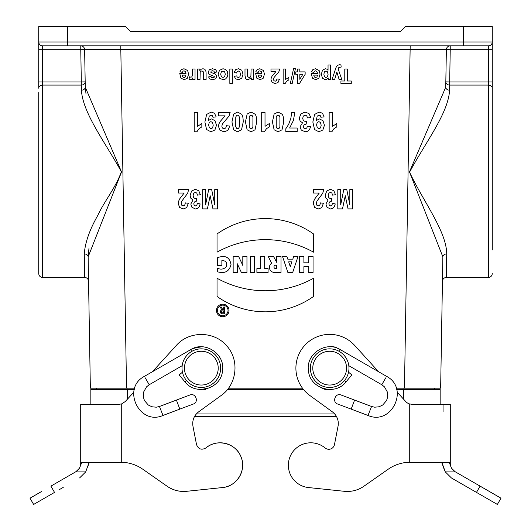 <?xml version="1.0" encoding="UTF-8"?>
<svg xmlns="http://www.w3.org/2000/svg" width="531" height="531" viewBox="0 0 531 531"><rect width="100%" height="100%" fill="white"/><g stroke="black" fill="none" stroke-linecap="round" stroke-linejoin="round"><path stroke-width="0.8" d="M440.644 388.174L442.861 256.878L440.644 388.174L396.259 388.174M302.471 388.174L228.483 388.174M134.741 388.174L90.356 388.174L88.139 256.878L88.949 248.495M446.365 49.642L450.228 49.708L450.228 45.852A3.863 3.863 0 0 0 446.365 49.642L445.735 87.157L446.365 49.642L445.735 87.157L446.365 49.642L120.816 49.668L120.816 45.852L42.593 45.852A3.863 3.863 0 0 1 38.73 41.989L38.73 81.947L38.73 26.55L67.683 26.55L67.683 41.989L463.317 41.989L463.317 26.55L405.418 26.55L400.593 31.375L130.407 31.375L125.581 26.55L67.683 26.55M42.593 277.441L84.688 277.441L84.276 253.937C85.086 242.68 89.553 229.896 97.691 215.586C104.275 201.276 115.785 187.609 121.353 171.725C105.384 142.587 82.79 113.322 81.409 90.17L81.316 85.079L42.593 85.079L42.593 277.441C40.25 277.215 38.962 275.928 38.73 273.584L38.73 92.653M38.73 88.212L38.73 81.947L81.316 81.947L80.772 49.708L42.593 49.708L42.593 85.079A3.863 3.133 180 0 0 38.73 88.212M449.684 85.079L449.591 90.17C448.363 113.315 425.278 142.673 409.574 172.19C423.632 202.099 446.518 231.317 446.724 253.937L446.312 277.441L488.407 277.441L488.407 85.079L449.684 85.079L449.684 81.947L488.407 81.947L488.407 49.708L450.228 49.708L449.684 81.947L445.821 81.88A3.863 3.133 -179 0 0 449.684 85.079M463.317 26.55L492.27 26.55L492.27 249.942M85.179 81.88L81.316 81.947L81.316 85.079A3.863 3.133 179 0 0 85.179 81.887L84.635 49.642L85.265 87.157L84.635 49.642L120.816 49.668L126.544 388.174M84.688 277.441C86.998 277.667 88.285 278.934 88.551 281.238L88.139 256.878L121.546 171.958L85.265 87.157L86.029 94.1M88.551 281.238L90.356 388.174M449.591 90.17A3.863 2.947 -179 0 1 445.735 87.157L409.461 171.911L442.861 256.878L442.449 281.238C442.715 278.934 444.002 277.667 446.312 277.441M492.27 88.212A3.863 3.133 180 0 0 488.407 85.079L488.407 81.947L492.27 81.947L492.27 49.708L488.407 49.708L488.407 45.852L67.683 45.852L67.683 41.989L38.73 41.989M84.276 253.937A3.863 3.007 179 0 1 88.139 256.878M81.409 90.17A3.863 2.947 179 0 0 85.265 87.157M442.861 256.878A3.863 3.007 -179 0 1 446.724 253.937M80.772 45.852A3.863 3.863 0 0 1 84.635 49.642L80.772 49.708L80.772 45.852A3.863 3.863 0 0 1 84.635 49.642M488.407 45.852A3.863 3.863 0 0 0 492.27 41.989A3.863 3.863 0 0 1 488.407 45.852A3.863 3.863 0 0 0 492.27 41.989L463.317 41.989L463.317 45.852M434.371 389.376L434.371 388.174M96.629 389.376L96.629 388.174M134.37 389.376L90.841 389.376L90.841 404.337M440.159 404.337L440.159 389.376L396.63 389.376M327.401 389.376L325.131 389.376M303.4 389.376L227.56 389.376M205.869 389.376L203.599 389.376M334.663 413.948L196.344 413.948M329.671 385.035A16.886 16.886 0 0 0 344.294 359.706A16.886 16.886 0 0 0 315.049 359.706A16.886 16.886 0 0 0 329.671 385.035M329.671 387.451A19.302 19.302 0 0 0 346.385 358.498A19.302 19.302 0 0 0 312.958 358.498A19.302 19.302 0 0 0 329.671 387.451M201.329 385.035A16.886 16.886 0 0 0 215.951 359.706A16.886 16.886 0 0 0 186.706 359.706A16.886 16.886 0 0 0 201.329 385.035M201.329 387.451A19.302 19.302 0 0 0 218.042 358.498A19.302 19.302 0 0 0 184.615 358.498A19.302 19.302 0 0 0 201.329 387.451M142.779 469.212L167.073 486.223A28.946 28.946 0 0 0 186.686 491.301L222.535 487.551A22.435 22.435 0 0 0 240.888 456.554A22.435 22.435 0 0 0 205.902 447.952C216.767 438.354 235.711 443.013 240.888 456.554C246.935 469.729 236.999 486.515 222.535 487.551L186.686 491.301C179.544 491.945 173.006 490.252 167.073 486.223L142.779 469.212C136.44 464.844 129.418 462.521 121.718 462.249L82.524 462.249L81.402 463.337L79.524 468.163L75.94 471.694L50.91 486.137L54.527 492.403L33.626 504.45L30.008 498.184L41.796 491.381L30.008 498.184M201.189 389.495L209.453 387.889M201.475 346.796L193.191 348.409M191.678 351.436L190.656 349.657L144.379 376.379C121.413 388.221 139.261 425.862 162.931 415.481L193.291 404.045C199.244 402.133 195.62 392.522 189.886 395.011L159.446 406.48L162.745 414.804M80.712 411.571L80.712 462.235L80.712 404.337L80.712 411.571L80.712 404.337L118.898 404.337L121.718 403.865L125.323 401.496L133.779 392.203M152.384 371.753L176.352 345.415C188.983 330.773 213.973 330.873 226.485 345.615C239.766 359.673 237.118 384.524 221.181 395.469L198.674 411.824C193.974 415.547 192.076 420.373 192.972 426.3L196.53 444.593C198.402 449.213 201.528 450.328 205.902 447.952M50.91 486.137L75.887 471.694A9.651 9.651 0 0 0 80.712 463.337L80.712 462.235L121.718 462.235L121.718 403.865M59.392 489.595L63.249 487.372M81.449 463.211L81.601 462.879M54.295 484.186L75.342 472.046M75.594 471.9L85.69 471.9L79.564 477.966L85.69 471.9L88.796 463.337L90.184 462.249M80.712 463.337L80.712 462.235L80.712 463.337L81.402 463.337M88.796 463.337L87.781 466.862M186.547 380.554L184.974 381.869L179.159 374.946L182.458 372.178M159.446 406.48L156.26 407.204L151.952 406.773L148.282 405.027L144.439 400.553L143.343 397.062L143.655 391.984L146.523 386.867L149.204 384.736L182.186 365.693M194.592 416.397L336.408 416.397A14.476 14.476 0 0 1 338.028 426.3L334.47 444.593A5.788 5.788 0 0 1 325.098 447.952A22.435 22.435 0 0 0 290.112 456.554A22.435 22.435 0 0 0 308.465 487.551L344.314 491.301A28.946 28.946 0 0 0 363.927 486.223L388.221 469.212A38.597 38.597 0 0 1 409.282 462.249L450.288 462.235L450.288 463.337A9.651 9.651 0 0 0 455.113 471.694L500.992 498.184L455.06 471.694L451.476 468.163L449.598 463.337L448.476 462.249L409.282 462.249L409.282 403.865A8.682 8.682 0 0 1 405.677 401.496L397.221 392.203M329.499 346.796A11.821 11.821 0 0 1 337.829 348.416M378.616 371.753L354.648 345.415A33.772 33.772 0 0 0 304.515 345.615A33.772 33.772 0 0 0 309.819 395.469L332.326 411.824A14.476 14.476 0 0 1 338.028 426.3M334.47 444.593A5.788 5.788 0 0 1 325.098 447.952M308.465 487.551L344.314 491.301M339.322 351.436L340.344 349.657L386.621 376.379C409.587 388.221 391.739 425.862 368.069 415.481L337.709 404.045C331.756 402.133 335.38 392.522 341.114 395.011L371.554 406.48L368.255 414.804M329.844 389.495A11.821 11.821 0 0 1 321.514 387.876M450.288 411.571L450.288 462.235L450.288 404.337L450.288 411.571L450.288 404.337L412.102 404.337L409.282 403.865M443.053 404.337L443.053 411.571M440.816 462.249L442.204 463.337L445.31 471.9L451.436 477.966L485.586 497.647L476.473 492.403L480.09 486.137L489.204 491.381M449.598 463.337L450.288 463.337L450.288 462.235L450.288 463.337M500.992 498.184L497.374 504.45L485.586 497.647M470.493 488.951L467.798 487.398M455.406 471.9L445.31 471.9L443.266 467.014M443.139 466.57L442.204 463.337M385.772 377.846L381.796 384.736L348.814 365.693M348.542 372.178L351.841 374.946L346.026 381.869L344.453 380.554M178.277 193.032L178.277 189.594L188.658 189.594L187.642 193.291L181.861 201.076L181.25 203.34L181.781 205.238L183.255 205.909L184.722 205.205L185.359 202.888L188.306 203.26L186.653 207.648L183.175 208.975L179.584 207.435L178.277 203.599L178.655 201.116L179.836 198.654L184.157 193.032L178.277 193.032M179.757 73.424L186.016 73.424L185.412 71.506L183.972 70.815L182.983 71.174L182.385 72.316L179.89 71.858L181.41 69.541L183.998 68.745L187.642 70.53L188.578 74.148L187.35 78.23L184.25 79.703L180.925 78.157L179.757 73.424M185.969 75.123L182.239 75.123L182.797 76.955L184.098 77.579L185.445 76.922L185.969 75.123M188.923 79.179L189.693 76.763L190.868 77.214L191.757 76.895L192.328 75.734L192.541 68.984L195.036 68.984L195.036 79.471L192.713 79.471L192.713 77.977L191.645 79.365L190.569 79.703L188.923 79.179M200.379 194.718L197.512 195.149L196.775 193.058L195.322 192.335L193.775 193.204L193.151 195.541L193.749 197.758L195.216 198.574L196.576 198.302L196.244 201.309L194.412 201.959L193.782 203.798L194.246 205.351L195.481 205.928L196.775 205.271L197.426 203.346L200.154 203.931L199.298 206.725L197.698 208.378L195.395 208.975L191.897 207.236L190.808 204.023L193.032 199.968L190.914 198.375L190.118 195.388L191.598 191.054L195.295 189.262L198.773 190.775L200.379 194.718M194.213 131.781L194.213 112.399L197.539 112.399L197.539 126.345L201.84 123.544L201.84 126.896L199.012 128.694L196.915 131.781L194.213 131.781M197.512 79.471L197.512 68.984L199.835 68.984L199.835 70.55L201.189 69.229L202.961 68.745L204.667 69.209L205.762 70.51L206.101 72.833L206.101 79.471L203.605 79.471L203.466 71.937L202.039 70.862L200.891 71.247L200.2 72.216L200.014 79.471L197.512 79.471M202.716 208.895L202.716 189.594L205.61 189.594L205.61 204.787L208.676 189.594L211.677 189.594L214.73 204.787L214.73 189.594L217.624 189.594L217.624 208.895L212.964 208.895L210.163 195.733L207.395 208.895L202.716 208.895M216.15 116.866L212.931 117.258L212.314 115.639L210.999 115.114L209.241 116.17L208.318 120.537L211.464 118.917L214.995 120.676L216.489 125.25L214.916 129.982L210.913 131.781L206.579 129.511L204.886 122.037L206.652 114.404L211.245 112.061L214.537 113.269L216.15 116.866M217.046 71.97L214.544 72.402L213.893 71.167L212.526 70.749L211.066 71.141L210.913 72.408L215.579 74.128L216.701 76.484L215.732 78.774L212.732 79.703L209.851 79L208.55 76.929L210.907 76.444L211.477 77.38L212.685 77.712L214.099 77.4L214.385 76.836L214.132 76.338L209.015 74.327L208.232 72.256L209.314 69.78L212.526 68.745L215.579 69.614L217.046 71.97M218.473 115.838L218.473 112.399L230.149 112.399L229.007 116.097L222.502 123.882L221.812 126.146L222.416 128.051L224.069 128.714L225.721 128.011L226.438 125.701L229.757 126.066L227.892 130.453L223.982 131.781L219.947 130.241L218.473 126.411L218.898 123.929L220.226 121.46L225.084 115.838L218.473 115.838M229.843 83.453L229.843 68.984L232.339 68.984L232.339 83.453L229.843 83.453M234.231 76.364L236.693 75.873L237.257 77.108L238.399 77.519L239.886 76.803L240.443 74.413L239.879 71.778L238.366 71.008L237.198 71.453L236.56 72.999L234.111 72.535L235.572 69.7L238.479 68.745L241.784 70.198L243.012 74.214L241.778 78.256L238.439 79.703L235.691 78.88L234.231 76.364M244.997 75.495L244.997 68.984L247.492 68.984L247.652 76.53L249.039 77.579L250.201 77.187L250.911 76.139L251.097 68.984L253.599 68.984L253.599 79.471L251.276 79.471L251.276 77.924L248.169 79.703L246.656 79.371L245.621 78.528L244.997 75.495M255.61 73.424L261.869 73.424L261.265 71.506L259.825 70.815L258.836 71.174L258.232 72.316L255.743 71.858L257.263 69.541L259.851 68.745L263.495 70.53L264.431 74.148L263.203 78.23L260.104 79.703L256.778 78.157L255.61 73.424M261.823 75.123L258.093 75.123L258.65 76.955L259.951 77.579L261.298 76.922L261.823 75.123M261.683 131.781L261.683 112.399L265.015 112.399L265.015 126.345L269.317 123.544L269.317 126.896L266.482 128.694L264.385 131.781L261.683 131.781M270.976 71.559L270.976 68.984L279.731 68.984L278.875 71.751L273.996 77.592L273.478 79.292L273.93 80.712L275.171 81.216L276.412 80.692L276.95 78.953L279.439 79.232L278.038 82.517L275.111 83.513L272.078 82.358L270.976 79.484L271.295 77.626L272.29 75.774L275.934 71.559L270.976 71.559M283.142 83.513L283.142 68.984L285.638 68.984L285.638 79.438L288.864 77.334L288.864 79.856L286.74 81.203L285.167 83.513L283.142 83.513M285.804 131.442L285.804 128.754L288.672 124.334L290.895 118.201L291.645 112.399L294.858 112.399L293.371 120.564L289.621 128.004L297.194 128.004L297.194 131.442L285.804 131.442M292.163 83.706L290.284 83.706L293.55 68.731L295.389 68.731L292.163 83.706M295.774 74.333L295.774 71.897L297.393 71.897L297.393 68.984L299.809 68.984L299.809 71.897L305.146 71.897L305.146 74.327L299.491 83.513L297.393 83.513L297.393 74.333L295.774 74.333M310.808 117.524L307.582 117.955L306.752 115.864L305.119 115.141L303.38 116.01L302.677 118.353L303.354 120.564L305 121.38L306.526 121.108L306.161 124.121L304.097 124.772L303.387 126.604L303.911 128.163L305.298 128.741L306.752 128.084L307.489 126.159L310.562 126.736L309.593 129.531L307.788 131.184L305.199 131.781L301.269 130.042L300.048 126.829L302.544 122.774L300.161 121.181L299.265 118.194L300.931 113.866L305.093 112.074L309.002 113.581L310.808 117.524M299.809 74.333L299.809 79.278L302.803 74.333L299.809 74.333M311.266 73.424L317.525 73.424L316.914 71.506L315.474 70.815L314.491 71.174L313.887 72.316L311.398 71.858L312.912 69.541L315.5 68.745L319.151 70.53L320.08 74.148L318.852 78.23L315.753 79.703L312.427 78.157L311.266 73.424M324.109 116.866L320.89 117.258L320.273 115.639L318.958 115.114L317.199 116.17L316.277 120.537L319.416 118.917L322.954 120.676L324.448 125.25L322.875 129.982L318.872 131.781L314.538 129.511L312.845 122.037L314.604 114.404L319.204 112.061L322.496 113.269L324.109 116.866M319.25 193.032L313.376 193.032L313.376 189.594L323.751 189.594L322.742 193.291L316.954 201.076L316.343 203.34L316.874 205.238L318.348 205.909L319.821 205.205L320.452 202.888L323.406 203.26L321.746 207.648L318.275 208.975L314.684 207.435L313.376 203.599L313.748 201.116L314.936 198.654L319.25 193.032M317.472 75.123L313.741 75.123L314.306 76.955L315.6 77.579L316.954 76.922L317.472 75.123M328.045 70.271L328.045 64.994L330.541 64.994L330.541 79.471L328.211 79.471L328.211 77.924L326.983 79.205L325.271 79.703L322.483 78.269L321.335 74.287L322.49 70.198L325.284 68.745L326.704 69.09L328.045 70.271M335.473 194.718L332.605 195.149L331.868 193.058L330.415 192.335L328.875 193.204L328.244 195.541L328.848 197.758L330.309 198.574L331.669 198.302L331.344 201.309L329.512 201.959L328.875 203.798L329.346 205.351L330.574 205.928L331.868 205.271L332.525 203.346L335.253 203.931L334.391 206.725L332.791 208.378L330.488 208.975L326.99 207.236L325.908 204.023L328.131 199.968L326.007 198.375L325.211 195.388L326.698 191.054L330.395 189.262L333.866 190.775L335.473 194.718M329.16 131.781L329.16 112.399L332.486 112.399L332.486 126.345L336.787 123.544L336.787 126.896L333.959 128.694L331.862 131.781L329.16 131.781M334.656 79.471L332.067 79.471L335.997 67.55L337.304 65.366L339.535 64.729L340.948 64.895L341.167 67.065L338.818 67.503L338.181 68.95L341.772 79.471L339.117 79.471L336.86 72.024L334.656 79.471M337.809 208.895L337.809 189.594L340.71 189.594L340.71 204.787L343.769 189.594L346.776 189.594L349.829 204.787L349.829 189.594L352.723 189.594L352.723 208.895L348.057 208.895L345.256 195.733L342.488 208.895L337.809 208.895M340.922 83.453L340.922 81.011L344.778 81.011L344.778 68.984L347.407 68.984L347.407 81.011L351.276 81.011L351.276 83.453L340.922 83.453M273.591 256.539L268.281 256.539L271.613 263.197A5.091 5.091 180 0 0 274.534 272.463L281.018 272.463L281.018 256.539L276.678 256.539L276.678 262.327L273.591 256.539M222.224 312.812L223.67 312.812L223.67 310.881L222.224 310.881A0.962 0.962 180 0 0 221.261 311.843A0.962 0.962 180 0 0 222.224 312.812M313.058 256.539L308.71 256.539L308.71 262.812L303.891 262.812L303.891 256.539L299.544 256.539L299.544 272.463L303.891 272.463L303.891 266.675L308.71 266.675L308.71 272.463L313.058 272.463L313.058 256.539M287.868 272.463L292.694 272.463L298.004 256.539L293.663 256.539L292.793 259.148L287.775 259.148L286.906 256.539L282.565 256.539L287.868 272.463M217.524 265.427L217.524 257.708C225.177 254.847 229.671 257.13 231.012 264.544C229.326 271.46 224.825 273.877 217.524 271.792L217.524 268.321C221.128 269.781 224.062 269.21 226.339 266.608C227.361 262.56 225.867 260.555 221.865 260.602L221.865 265.427L217.524 265.427M224.633 307.018L224.633 313.775L222.224 313.775A1.932 1.932 0 0 1 221.766 309.971L220.292 307.018L221.374 307.018L222.821 309.912L223.67 309.912L223.67 307.018L224.633 307.018M233.155 272.463L237.304 272.463L237.304 263.781L241.359 272.463L246.955 272.463L246.955 256.539L242.806 256.539L242.806 265.434L238.658 256.539L233.155 256.539L233.155 272.463M254.581 272.463L254.581 256.539L250.234 256.539L250.234 272.463L254.581 272.463M276.678 265.228L276.678 268.6L275.662 268.6A1.686 1.686 0 0 1 273.976 266.914A1.686 1.686 0 0 1 275.662 265.228L276.678 265.228M260.323 256.539L260.323 268.6L256.898 268.6L256.898 272.463L268.089 272.463L268.089 268.6L264.664 268.6L264.664 256.539L260.323 256.539M217.04 233.959L217.04 252.165A99.297 99.29 0 0 1 313.536 252.165L313.536 233.959A83.467 83.467 180 0 0 217.04 233.959M288.672 261.849L290.284 266.675L291.891 261.849L288.672 261.849M217.04 296.457L217.04 278.251A99.297 99.29 180 0 0 313.536 278.251L313.536 296.457A83.467 83.467 0 0 1 217.04 296.457M217.425 310.443A5.31 5.31 180 0 0 225.39 315.042A5.31 5.31 180 0 0 225.39 305.849A5.31 5.31 180 0 0 217.425 310.443M216.462 310.443A6.272 6.272 180 0 0 225.874 315.879A6.272 6.272 180 0 0 225.874 305.013A6.272 6.272 180 0 0 216.462 310.443M209.274 122.475L208.617 124.944L209.36 127.725L211.072 128.714L212.606 127.905L213.216 125.25L212.553 122.502L210.893 121.632L209.274 122.475M218.122 74.254L219.502 70.311L222.98 68.745L225.456 69.395L227.248 71.307L227.859 74.373L227.248 77.048L225.509 79.026L223 79.703L219.489 78.157L218.122 74.254M221.354 71.838L220.69 74.24L221.354 76.61L222.993 77.44L224.633 76.61L225.303 74.227L224.633 71.838L222.993 71.008L221.354 71.838M233.64 129.783L231.947 121.924L233.653 114.046L237.583 112.074L241.671 114.238C242.707 115.685 243.225 118.254 243.225 121.957L241.519 129.803L237.583 131.781L233.64 129.783M235.771 117.105L235.737 126.584L236.514 128.283L237.583 128.714L238.665 128.283L239.395 126.75L239.435 117.251L238.658 115.566L237.583 115.141L236.507 115.566L235.771 117.105M247.134 129.783L245.441 121.924L247.147 114.046L251.077 112.074L255.165 114.238C256.201 115.685 256.719 118.254 256.725 121.957L255.013 129.803L251.077 131.781L247.134 129.783M249.265 117.105L249.231 126.584L250.008 128.283L251.077 128.714L252.159 128.283L252.889 126.75L252.929 117.251L252.152 115.566L251.077 115.141L250.001 115.566L249.265 117.105M274.122 129.783L272.43 121.924L274.135 114.046L278.071 112.074L282.153 114.238C283.196 115.685 283.713 118.254 283.713 121.957L282.007 129.803L278.071 131.781L274.122 129.783M276.253 117.105L276.22 126.584L276.996 128.283L278.071 128.714L279.147 128.283L279.883 126.75L279.917 117.251L279.147 115.566L278.071 115.141L276.996 115.566L276.253 117.105M317.233 122.475L316.576 124.944L317.319 127.725L319.025 128.714L320.558 127.905L321.175 125.25L320.505 122.502L318.852 121.632L317.233 122.475M324.454 71.718L323.87 74.267L324.468 76.71L325.948 77.513L327.468 76.729L328.072 74.4L327.441 71.791L325.901 70.948L324.454 71.718M404.456 388.174L410.184 45.852M42.593 45.852L42.593 49.708L38.73 49.708M403.972 389.376L403.972 388.174M127.028 389.376L127.028 388.174M127.267 389.376L127.267 399.358M403.733 389.376L403.733 399.358M149.204 384.736L145.228 377.846M179.578 408.465L176.498 400.321M351.422 408.465L354.502 400.321M488.407 277.441C490.75 277.215 492.038 275.928 492.27 273.584M190.656 349.657C204.92 340.444 225.489 354.117 222.509 370.837C221.201 388.705 195.753 396.186 184.974 381.869M371.554 406.48L374.74 407.204L379.048 406.773L382.718 405.027L386.561 400.553L387.657 397.062L387.345 391.984L384.477 386.867L381.796 384.736M340.344 349.657C326.08 340.444 305.511 354.117 308.491 370.837C309.799 388.705 335.247 396.186 346.026 381.869"/></g></svg>
